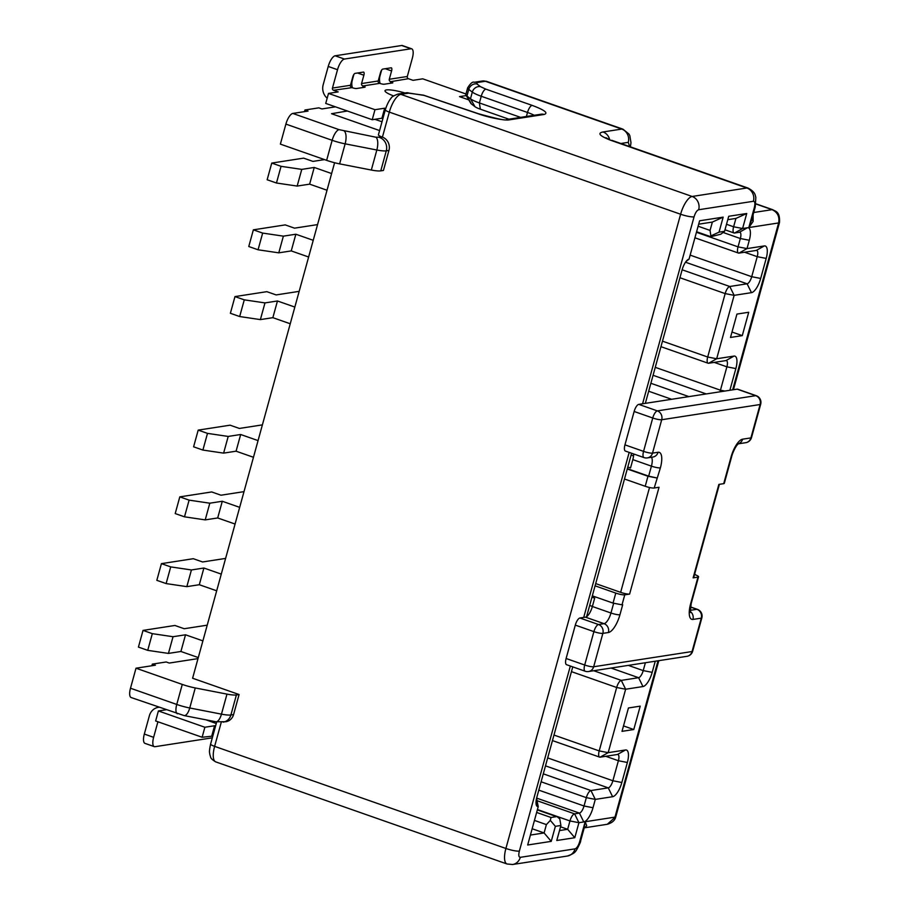 <?xml version="1.0" encoding="UTF-8"?>
<svg xmlns="http://www.w3.org/2000/svg" width="910" height="910" viewBox="0 0 910 910"><rect width="100%" height="100%" fill="white"/><g stroke="black" fill="none" stroke-linecap="round" stroke-linejoin="round"><path stroke-width="1.36" d="M216.261 723.53L206.035 719.844M532.145 828.748L544.1 832.946L530.416 835.062M465.965 93.98L422.74 78.829L413.038 80.33L408.385 78.704L390.822 81.65A3.515 0.614 -164.6 0 1 392.824 82.799A3.515 0.614 -164.6 0 1 392.528 82.947L384.213 84.232A3.515 0.614 -164.6 0 1 379.732 83.356L363.101 85.927A3.515 0.614 -164.6 0 1 365.103 87.076A3.515 0.614 -164.6 0 1 364.819 87.235L356.504 88.52A3.515 0.614 -164.6 0 1 352.011 87.644L333.549 90.272L338.201 91.91L328.499 93.412L374.977 109.7L384.68 108.199L381.927 118.22L382.905 118.562M381.927 118.22L372.224 119.722L325.735 103.421L328.499 93.412M468.764 99.872L459.516 96.631L466.25 95.584M384.68 108.199L385.681 108.552M393.609 95.914A17.586 3.083 -164.6 0 1 385.01 90.681A17.586 3.083 -164.6 0 1 386.466 89.919A17.586 3.083 -164.6 0 1 404.927 93.002M221.244 722.312L214.624 746.359L505.903 848.473L680.612 214.237A17.586 6.302 -70.7 0 1 692.135 196.469L746.871 188.006L610.53 140.208C599.656 135.897 597.153 133.156 603.023 131.973L621.735 129.072L485.383 81.274L477.17 82.548A7.03 6.45 -98.8 0 0 474.247 82.275C472.677 81.479 470.481 83.322 467.672 87.815L465.829 94.492A17.586 3.083 15.4 0 0 465.954 95.095L470.845 103.399A10.556 1.854 15.4 0 0 471.437 103.99L474.974 106.686A10.556 1.854 15.4 0 0 480.332 109.177L508.895 119.187M372.224 119.722L374.977 109.7M333.549 90.272A1.763 1.615 81.2 0 1 332.457 88.065L337.519 69.706A10.556 3.776 -70.7 0 1 344.435 59.048L410.956 48.765A10.556 3.776 -70.7 0 1 411.695 48.822A10.556 3.776 -70.7 0 1 412.355 58.126L407.305 76.485A1.763 1.615 -98.8 0 0 408.385 78.704M327.179 98.2A12.308 11.284 81.2 0 1 323.164 84.812L328.226 66.441L337.519 69.706M362.658 85.779A1.763 1.615 81.2 0 1 361.566 83.561L363.863 75.223A3.515 1.263 109.3 0 0 363.647 72.117A3.515 1.263 109.3 0 0 363.397 72.095L355.082 73.38A3.515 1.263 109.3 0 0 352.773 76.929L350.475 85.278A1.763 1.615 -98.8 0 0 351.567 87.496M352.409 87.781A12.308 11.284 81.2 0 1 352.272 80.307L353.888 74.427M390.379 81.49A1.763 1.615 81.2 0 1 389.287 79.272L391.584 70.934A3.515 1.263 109.3 0 0 391.357 67.829A3.515 1.263 109.3 0 0 391.118 67.806L382.803 69.092A3.515 1.263 109.3 0 0 380.494 72.641L378.196 80.99A1.763 1.615 -98.8 0 0 379.288 83.208M380.13 83.493A12.308 11.284 81.2 0 1 379.982 76.019L381.608 70.138M468.184 98.883L467.99 99.599M344.435 59.048L335.142 55.794L401.663 45.5A10.556 3.776 -70.7 0 1 402.391 45.557L411.695 48.822M335.142 55.794A10.556 3.776 109.3 0 0 328.226 66.441M262.387 424.879L239.364 428.439L230.071 425.186L198.198 430.111L193.602 446.81L202.896 450.063L223.61 453.123L236.077 451.189L253.469 457.286M198.198 430.111L207.491 433.376L228.205 436.436L240.672 434.502L258.065 440.599M240.672 434.502L236.077 451.189M207.491 433.376L202.896 450.063M228.205 436.436L223.61 453.123M225.612 558.41L202.589 561.971L193.295 558.706L161.423 563.643L156.827 580.33L166.12 583.583L186.834 586.643L199.301 584.72L216.682 590.806M161.423 563.643L170.716 566.896L191.43 569.956L203.897 568.022L221.278 574.119M203.897 568.022L199.301 584.72M170.716 566.896L166.12 583.583M191.43 569.956L186.834 586.643M198.005 658.612L169.271 663.06L166.177 661.98L152.323 664.118L155.417 665.199L136.011 668.202L182.273 684.422A17.586 3.083 15.4 0 0 195.263 687.949L226.977 694.114A17.586 3.083 15.4 0 0 236.407 694.944L239.091 694.535L192.601 678.234L334.596 162.742M239.091 694.535L233.574 714.566A10.556 9.68 81.2 0 1 225.885 721.732L215.806 721.744A10.556 4.175 101 0 0 221.46 714.145L189.746 707.98A10.556 4.175 101 0 1 184.093 715.578L215.806 721.744M642.574 403.778L694.057 216.853A10.556 1.854 -164.6 0 1 680.612 214.237L389.321 112.112L382.416 137.148A10.556 9.68 81.2 0 1 388.957 150.423L383.44 170.454L380.767 170.864A17.586 3.083 -164.6 0 1 371.325 170.033L339.623 163.868A17.586 3.083 -164.6 0 1 326.633 160.342L280.371 144.121L285.888 124.101L332.15 140.311A10.556 3.776 -70.7 0 1 339.066 129.652L375.966 137.228A10.556 4.175 101 0 1 376.842 150.002L371.325 170.033M375.966 137.228L382.416 137.148A7.03 1.228 -164.6 0 1 378.412 134.862L385.305 109.826C387.831 101.636 391.072 98.166 390.982 98.382C391.243 97.177 393.552 95.743 397.932 94.083L406.144 92.809L423.514 95.163L478.558 113.761C497.417 118.96 506.745 120.894 506.54 119.551L541.222 114.194M736.941 314.087L730.503 337.451L742.276 335.631L748.714 312.255L736.941 314.087M729.877 390.276L735.86 368.573A14.071 5.039 109.3 0 0 733.995 356.083L716.67 358.767L734.142 295.34L751.467 292.656A14.071 5.039 109.3 0 0 760.68 278.449L766.197 258.417A14.071 5.039 109.3 0 0 764.332 245.927L747.008 248.601L749.305 240.263A14.071 5.039 109.3 0 0 747.44 227.762L742.594 228.512L746.735 213.497L728.717 216.284L724.576 231.299L719.036 232.164L723.166 217.137L699.608 220.789L689.041 259.168A10.556 3.776 109.3 0 0 688.131 259.509A10.556 3.776 109.3 0 0 682.125 269.826L645.338 403.358M572.754 666.882L536.843 797.251A10.556 3.776 109.3 0 0 536.411 805.316A10.556 3.776 109.3 0 0 538.242 806.613L527.675 845.003L551.232 841.363L555.373 826.337L560.913 825.484L556.772 840.499L574.79 837.712L578.931 822.697L583.776 821.946A14.071 5.039 109.3 0 0 593.002 807.739L595.299 799.389L612.623 796.716A14.071 5.039 109.3 0 0 621.848 782.498L627.365 762.478A14.071 5.039 109.3 0 0 625.5 749.976L608.176 752.661L625.648 689.234L642.961 686.549A14.071 5.039 109.3 0 0 652.186 672.342L655.257 661.217M631.597 453.237L586.586 616.673M628.446 707.98L622.008 731.344L633.781 729.524L640.219 706.149L628.446 707.98M694.057 216.853C695.342 212.758 696.878 210.392 698.675 209.744L753.412 201.281C754.993 201.417 755.3 203.499 754.344 207.525L748.828 227.557L751.876 219.23M583.902 829.044L585.164 821.73L579.647 841.761C578.362 845.845 576.826 848.222 575.04 848.859L520.292 857.334C518.723 857.197 518.404 855.116 519.36 851.089L570.331 666.029M477.17 82.548L476.954 83.959L480.491 86.655L485.849 89.146L532.111 105.367C544.612 110.053 548.605 113.09 544.1 114.467L509.452 119.824C505.414 120.871 488.613 117.606 478.068 113.727L424.014 95.391L409.056 93.082L400.844 94.356A17.586 6.302 109.3 0 0 389.321 112.112A7.03 1.228 -164.6 0 1 385.305 109.826M742.276 335.631L731.993 332.025M724.576 231.299L720.856 234.188L710.994 236.668L710.062 230.412L698.106 226.226M727.772 219.685L735.917 218.423L746.735 213.497M735.917 218.423L733.619 226.772L742.594 228.512L734.552 233.017L739.409 232.266A7.03 2.514 -70.7 0 1 739.898 232.312A7.03 2.514 -70.7 0 1 740.342 238.522L723.075 232.46M690.155 255.13L751.717 276.708L757.234 256.677A7.03 2.514 -70.7 0 0 756.79 250.466A7.03 2.514 -70.7 0 0 756.301 250.432L738.977 253.105A7.03 2.514 -70.7 0 1 738.488 253.071A7.03 2.514 -70.7 0 1 738.044 246.86L740.342 238.522L749.305 240.263M760.68 278.449L751.717 276.708A7.03 2.514 -70.7 0 1 747.099 283.806L685.514 262.216M682.136 269.792L729.774 286.491L734.142 295.34L725.168 293.6A7.03 2.514 -70.7 0 1 729.774 286.491L747.099 283.806L751.467 292.656M679.941 277.743L725.168 293.6L707.696 357.016L716.67 358.767L708.628 363.272A7.03 2.514 -70.7 0 1 708.139 363.226A7.03 2.514 -70.7 0 1 707.696 357.016L662.469 341.159M655.257 367.344L720.447 390.197L726.885 366.832A7.03 2.514 -70.7 0 0 726.442 360.622A7.03 2.514 -70.7 0 0 725.952 360.587L708.628 363.272M724.849 391.05L720.447 390.197A7.03 2.514 -70.7 0 1 719.935 391.812M628.332 665.381L643.222 670.602L645.383 662.742M652.186 672.342L643.222 670.602A7.03 2.514 -70.7 0 1 638.604 677.7L611.065 668.054M593.741 670.727L621.28 680.384L625.648 689.234L616.673 687.494A7.03 2.514 -70.7 0 1 621.28 680.384L638.604 677.7L642.961 686.549M571.446 671.637L616.673 687.494L599.201 750.909L608.176 752.661L600.134 757.165A7.03 2.514 -70.7 0 1 599.644 757.12A7.03 2.514 -70.7 0 1 599.201 750.909L553.974 735.064M547.683 757.905L612.874 780.757L618.39 760.726A7.03 2.514 -70.7 0 0 617.947 754.515A7.03 2.514 -70.7 0 0 617.458 754.481L600.134 757.165M621.848 782.498L612.874 780.757A7.03 2.514 -70.7 0 1 608.267 787.867L545.488 765.856M543.293 773.841L590.943 790.54L595.299 799.389L586.336 797.649A7.03 2.514 -70.7 0 1 590.943 790.54L608.267 787.867L612.623 796.716M541.097 781.792L586.336 797.649L584.027 805.987A7.03 2.514 -70.7 0 1 579.42 813.096L536.627 798.093M537.435 809.547L569.956 820.957A7.03 2.514 -70.7 0 1 574.574 813.847L579.42 813.096L583.776 821.946M537.241 800.766L574.574 813.847L578.931 822.697L569.956 820.957L567.658 829.294L560.549 826.803M574.79 837.712L567.658 829.294L559.514 830.557M560.913 825.484L559.786 818.92L557.136 816.702L537.378 809.775M534.443 820.41L546.398 824.596L550.322 820.388L551.005 817.487L556.556 816.634L537.344 809.9M550.322 820.388L555.373 826.337M546.398 824.596L544.1 832.946L551.232 841.363M536.57 798.343L538.242 806.613L536.024 802.108M687.232 260.18L689.041 259.168L686.049 261.488M698.675 224.19L712.359 222.074L723.166 217.137M712.359 222.074L710.062 230.412M710.994 236.668L711.392 235.644L719.036 232.164M633.781 729.524L623.498 725.918M779.495 222.484L778.63 222.939C779.745 216.671 777.561 212.246 772.089 209.664L753.719 212.508M658.021 660.785L614.967 817.123L585.164 821.73L586.7 825.654L584.948 827.747L607.277 824.289L615.831 816.668L658.806 660.671M753.105 214.76L753.116 221.46L748.828 227.557L778.63 222.939L732.652 389.844M734.552 233.017A7.03 2.514 -70.7 0 1 734.074 232.983A7.03 2.514 -70.7 0 1 733.619 226.772L726.51 224.281M620.859 143.496L628.264 142.347L629.64 146.567M465.954 95.095A17.586 3.083 15.4 0 0 466.932 96.073L470.481 98.769A17.586 3.083 15.4 0 0 479.399 102.932L520.622 117.379M335.483 106.834L321.912 108.938L318.807 107.846L304.952 109.996L308.046 111.077L292.804 113.443A10.556 3.776 109.3 0 0 285.888 124.101M379.595 130.562L331.536 113.716L345.629 111.293A17.586 16.13 81.2 0 1 345.868 111.247A17.586 16.13 81.2 0 1 347.597 111.088M382.018 121.758L374.84 119.312M304.952 109.996L304.497 111.634M136.011 668.202L130.494 688.233L176.756 704.454L182.273 684.422M184.093 715.578L131.165 697.549A10.556 3.776 -70.7 0 1 130.494 688.233M152.323 664.118L151.868 665.756M262.66 233.085L258.065 249.784L248.771 246.519L253.367 229.832L262.66 233.085L283.374 236.145L278.779 252.843L291.245 250.91L308.626 257.007M283.374 236.145L295.841 234.223L291.245 250.91M258.065 249.784L278.779 252.843M317.556 224.599L294.533 228.16L285.239 224.895L253.367 229.832M295.841 234.223L313.233 240.308M152.323 633.656L147.727 650.354L138.434 647.09L143.029 630.403L152.323 633.656L173.036 636.716L168.441 653.414L180.908 651.48L198.3 657.577M173.036 636.716L185.515 634.793L180.908 651.48M147.727 650.354L168.441 653.414M207.218 625.17L184.207 628.73L174.902 625.466L143.029 630.403M185.515 634.793L202.896 640.879M211.825 735.758L214.578 725.748L204.875 727.249L158.397 710.949L155.644 720.97L202.122 737.259L212.804 736.099M157.908 721.766L153.631 737.327A10.556 3.776 109.3 0 0 154.29 746.632A10.556 3.776 109.3 0 0 155.03 746.689L212.326 737.828M154.29 746.632L144.997 743.379A10.556 3.776 -70.7 0 1 144.326 734.063L153.631 737.327M158.909 707.275A12.308 11.284 -98.8 0 0 158.351 707.343A12.308 11.284 -98.8 0 0 149.388 715.704L144.326 734.063M204.875 727.249L202.122 737.259M166.041 709.777L158.397 710.949M214.578 725.748L215.556 726.089M189.109 500.136L184.502 516.823L175.209 513.57L179.805 496.871L189.109 500.136L209.812 503.196L205.216 519.883L217.695 517.961L235.076 524.046M209.812 503.196L222.29 501.262L217.695 517.961M184.502 516.823L205.216 519.883M244.005 491.639L220.982 495.211L211.689 491.946L179.805 496.871M222.29 501.262L239.671 507.359M281.053 166.325L276.458 183.012L267.153 179.759L271.76 163.072L281.053 166.325L301.767 169.385L297.161 186.072L309.639 184.15L327.02 190.236M301.767 169.385L314.234 167.451L309.639 184.15M276.458 183.012L297.161 186.072M324.517 159.603L312.926 161.4L303.633 158.135L271.76 163.072M314.234 167.451L331.615 173.548M244.278 299.845L239.671 316.543L230.378 313.279L234.973 296.592L244.278 299.845L264.981 302.905L260.385 319.603L272.863 317.67L290.244 323.767M264.981 302.905L277.459 300.983L272.863 317.67M239.671 316.543L260.385 319.603M299.162 291.359L276.151 294.92L266.846 291.666L234.973 296.592M277.459 300.983L294.84 307.068M695.149 574.733L694.546 574.517A7.03 1.228 15.4 0 1 698.55 576.815A7.03 1.228 15.4 0 1 697.97 577.122L693.124 577.873L718.866 484.404L723.712 483.654A7.03 1.228 -164.6 0 0 724.303 483.346L731.651 456.638A7.03 1.228 -164.6 0 1 731.071 456.945L723.712 483.654M592.319 595.845L613.033 603.103L622.008 604.832L624.76 594.833L629.606 594.082L659.033 487.26L654.188 488.01L660.387 467.876A17.586 6.302 -70.7 0 0 658.055 452.259A7.03 6.45 81.2 0 1 652.936 457.036L647.397 457.901A7.03 6.45 81.2 0 0 652.515 453.123L658.055 452.259M633.656 453.965A10.556 3.776 -70.7 0 1 632.825 459.618L630.528 467.967L627.809 467.012M738.26 443.784A7.03 6.45 -98.8 0 0 742.594 439.189L750.909 437.903L760.112 404.518L661.707 419.738A7.03 1.228 -164.6 0 1 652.743 417.997L643.552 451.371A7.03 2.514 109.3 0 0 643.996 457.582L625.397 451.064A7.03 2.514 -70.7 0 1 624.954 444.853L634.145 411.479A7.03 2.514 -70.7 0 1 638.763 404.37L737.157 389.15A7.03 2.514 -70.7 0 1 737.646 389.184L756.244 395.702A7.03 2.514 109.3 0 0 755.755 395.668L737.157 389.15M591.955 597.199L594.674 598.143L592.376 606.492L610.963 613.01A7.03 1.228 15.4 0 0 619.938 614.75A17.586 6.302 -70.7 0 1 608.403 632.518L602.864 633.371L593.673 666.757A7.03 1.228 -164.6 0 1 584.698 665.017A7.03 2.514 109.3 0 0 585.141 671.216L566.555 664.698A7.03 2.514 -70.7 0 1 566.111 658.499L575.302 625.113A7.03 2.514 -70.7 0 1 579.909 618.004L585.46 617.151L604.047 623.668L598.507 624.522L579.909 618.004M592.376 606.492A10.556 3.776 -70.7 0 1 585.46 617.151M624.499 479.013L645.213 486.27L647.977 476.26L656.952 477.989L648.659 476.146L627.354 468.673M595.697 583.594L620.643 592.342A7.03 1.228 -164.6 0 0 629.606 594.082M647.977 476.26L627.263 468.991M613.033 603.103L615.786 593.092L595.083 585.824M654.188 488.01A7.03 1.228 -164.6 0 1 645.213 486.27M719.389 484.325L693.704 577.566A7.03 1.228 -164.6 0 1 693.124 577.873M695.24 574.415L694.637 574.199M615.786 593.092A7.03 1.228 15.4 0 0 624.76 594.833M332.457 88.065L350.475 85.278M362.646 87.565L363.101 85.927M363.863 75.223L357.539 73.005M361.566 83.561L378.196 80.99M390.367 83.276L390.822 81.65M391.584 70.934L385.26 68.716M389.287 79.272L407.305 76.485M401.663 45.5L410.956 48.765M215.727 761.875C209.311 758.053 211.075 757.109 209.892 754.868C209.698 752.172 208.72 752.98 210.608 744.062A7.03 1.228 15.4 0 0 214.624 746.359A17.586 6.302 109.3 0 0 215.727 761.875L507.018 863.988A17.586 6.302 -70.7 0 1 505.903 848.473A10.556 1.854 15.4 0 0 519.36 851.089M583.719 617.424L629.185 452.395M233.574 714.566L230.89 714.976A10.556 9.68 81.2 0 1 223.212 722.142M226.977 694.114L221.46 714.145A17.586 3.083 -164.6 0 0 230.89 714.976L236.407 694.944M380.767 170.864L386.284 150.844L388.957 150.423M379.743 137.569A10.556 9.68 81.2 0 1 386.284 150.844A17.586 3.083 -164.6 0 1 376.842 150.002L345.14 143.837L339.623 163.868M698.675 209.744A10.556 9.68 -98.8 0 0 692.135 196.469L400.844 94.356A7.03 6.45 -98.8 0 0 397.932 94.083M507.018 863.988L512.614 864.5A10.556 9.68 -98.8 0 0 520.292 857.334M739.409 232.266L747.44 227.762M696.446 232.277L738.044 246.86L747.008 248.601L738.977 253.105M756.301 250.432L764.332 245.927M766.197 258.417L757.234 256.677L744.585 252.241M725.952 360.587L733.995 356.083M735.86 368.573L726.885 366.832L714.236 362.396M617.458 754.481L625.5 749.976M627.365 762.478L618.39 760.726L605.741 756.29M538.8 790.142L584.027 805.987L593.002 807.739M755.209 207.059L754.344 207.525M751.717 219.788L755.22 207.07L755.846 197.356C755.061 195.434 755.835 192.26 748.1 188.097L746.871 188.006A10.556 9.68 81.2 0 1 753.412 201.281M512.614 864.5L567.351 856.037A10.556 9.68 -98.8 0 0 575.04 848.859M567.351 856.037C572.333 854.274 575.063 852.659 575.541 851.18C575.325 852.841 581.501 840.726 580.523 841.306A10.556 1.854 -164.6 0 1 579.647 841.761M195.263 687.949L189.746 707.98A17.586 3.083 -164.6 0 1 176.756 704.454A10.556 3.776 -70.7 0 0 177.427 713.77M344.264 131.063A10.556 4.175 101 0 1 345.14 143.837A17.586 3.083 -164.6 0 1 332.15 140.311L326.633 160.342M409.056 93.082A7.03 6.45 -98.8 0 0 406.144 92.809M603.023 131.973A10.556 9.68 81.2 0 1 609.62 139.503M628.264 142.347A10.556 9.68 -98.8 0 0 621.735 129.072A17.586 6.302 -70.7 0 1 622.952 129.174L486.6 81.377A17.586 6.302 109.3 0 0 485.383 81.274A7.03 6.45 -98.8 0 0 482.471 81.001L486.6 81.377M610.53 140.208L605.935 137.694M509.452 119.824A7.03 6.45 -98.8 0 0 506.54 119.551M544.1 114.467A7.03 6.45 -98.8 0 0 541.188 114.194M532.111 105.367A7.03 2.514 109.3 0 0 527.504 112.465A17.586 3.083 -164.6 0 1 534.216 115.274M485.849 89.146A7.03 2.514 109.3 0 0 481.242 96.255L527.504 112.465L526.401 116.48M480.491 86.655A7.03 6.347 127.2 0 0 472.313 92.092A17.586 3.083 15.4 0 0 481.242 96.255L479.399 102.932L480.332 109.177M476.954 83.959A7.03 6.347 127.2 0 0 468.764 89.407L472.313 92.092L470.481 98.769L474.974 106.686M467.672 87.815L468.764 89.407L466.932 96.073L471.437 103.99M755.891 203.988L772.089 209.664A10.556 3.776 -70.7 0 1 772.817 209.732C774.979 211.393 780.177 210.961 779.506 222.484L733.437 389.73M752.047 218.582L753.116 221.46M586.7 825.654L584.993 827.736M292.804 113.443L339.066 129.652M706.228 393.939L653.073 375.295M650.866 383.281L688.904 396.612M671.637 399.285L648.682 391.232M551.005 817.487L536.638 812.448M686.948 656.315A7.03 7.03 0 0 0 692.658 651.23A7.03 1.228 15.4 0 1 692.066 651.537A7.03 6.45 81.2 0 1 686.948 656.315L588.542 671.534A7.03 6.45 81.2 0 0 593.673 666.757L692.066 651.537L701.269 618.152L692.954 619.437A17.586 6.302 109.3 0 1 690.622 603.819L697.97 577.122M742.594 439.189A17.586 6.302 109.3 0 0 731.071 456.945M738.181 443.852L745.79 442.681A7.03 6.45 81.2 0 0 750.909 437.903A7.03 1.228 15.4 0 0 751.501 437.596L760.692 404.211A7.03 1.228 15.4 0 1 760.112 404.518A7.03 6.45 -98.8 0 0 755.755 395.668L657.35 410.888A7.03 6.45 -98.8 0 1 661.707 419.738L652.515 453.123A7.03 1.228 -164.6 0 1 643.552 451.371L624.954 444.853M622.008 604.832L622.69 604.74L619.938 614.75M631.096 455.08L633.553 455.944M648.659 476.146L651.423 466.136L632.825 459.618M608.403 632.518A7.03 6.45 -98.8 0 0 604.047 623.668A10.556 3.776 109.3 0 0 610.963 613.01L613.636 603.307M649.524 487.498L620.643 592.342M651.401 457.275A10.556 3.776 109.3 0 1 651.423 466.136A7.03 1.228 15.4 0 0 660.387 467.876M690.064 610.36L696.901 609.302A7.03 6.45 -98.8 0 1 701.269 618.152A7.03 1.228 15.4 0 0 701.849 617.844A7.03 7.03 0 0 0 697.39 609.347A7.03 2.514 109.3 0 0 696.901 609.302L690.417 607.027M690.087 611.349A7.03 6.45 81.2 0 1 692.954 619.437M689.279 611.338L690.246 612.544L691.202 603.512A7.03 1.228 -164.6 0 1 690.622 603.819M638.763 404.37L657.35 410.888A7.03 2.514 109.3 0 0 652.743 417.997L634.145 411.479M575.302 625.113L593.9 631.631A7.03 2.514 109.3 0 1 598.507 624.522A7.03 6.45 -98.8 0 1 602.864 633.371A7.03 1.228 -164.6 0 1 593.9 631.631L584.698 665.017L566.111 658.499M210.608 744.062L216.705 721.903M580.523 841.306L584.015 828.601M748.1 188.097L611.747 140.299M474.247 82.275L482.471 81.001M615.842 816.668C615.035 820.342 612.18 822.89 607.277 824.289M630.403 146.84L630.983 142.688L629.822 135.635L628.992 134.066L622.952 129.174M708.139 363.226L660.956 346.687M599.644 757.12L552.45 740.581M772.817 209.732L755.914 203.806M347.392 111.009L345.868 111.247M734.074 232.983L724.986 229.798M710.608 236.657L696.594 231.743M738.488 253.071L694.921 237.794M692.658 651.23L701.849 617.844M698.55 576.815L691.202 603.512M592.387 606.424L589.669 605.468M737.475 443.966L738.419 443.671L736.713 445.525C733.107 450.894 731.594 456.661 731.651 456.638M745.79 442.681A7.03 7.03 0 0 0 751.501 437.596M760.692 404.211A7.03 7.03 0 0 0 756.244 395.702M643.996 457.582A7.03 7.03 0 0 0 647.397 457.901M697.39 609.347L690.44 606.902M585.141 671.216A7.03 7.03 0 0 0 588.542 671.534"/></g></svg>
